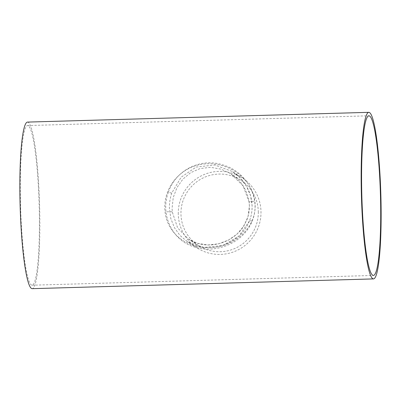 <?xml version="1.0" encoding="UTF-8"?>
<svg xmlns="http://www.w3.org/2000/svg" width="401" height="401" viewBox="0 0 401 401"><rect width="100%" height="100%" fill="white"/><g stroke="black" fill="none" stroke-linecap="round" stroke-linejoin="round"><path stroke-width="0.3" stroke-dasharray="2 1.5" d="M249.126 202.099L243.086 185.889L230.911 173.793L221.237 169.182L210.615 167.322L200.069 168.565L190.63 172.701L182.866 179.172L176.971 187.573L173.247 197.477L172.074 208.244L172.32 212.059L177.613 227.868L188.53 239.166L197.548 243.342L207.848 244.976L218.55 243.818L228.505 240.074L237.056 234.104L243.733 226.189L248.034 216.65L249.417 206.034L249.126 202.099A6.561 0.251 -7.2 0 1 249.086 202.079A6.561 0.251 -7.2 0 1 254.825 201.096C258.159 225.542 236.71 245.237 213.548 247.342C190.074 250.134 167.924 235.753 165.067 212.044C162.194 187.858 180.811 166.36 203.588 164.104C226.69 161.052 251.643 177.357 254.825 201.096M258.304 211.798A38.952 38.561 123 0 1 238.349 246.715A38.952 38.561 123 0 1 198.445 245.587A38.952 38.561 123 0 1 180.961 214.009A38.952 38.561 123 0 1 200.911 179.087A38.952 38.561 123 0 1 240.821 180.214A38.952 38.561 123 0 1 258.304 211.798M28.326 125.789A79.859 9.318 88.4 0 0 27.574 125.553A79.859 9.318 88.4 0 0 20.456 202.44A79.859 9.318 88.4 0 0 31.383 284.971A79.859 9.318 88.4 0 0 32.135 285.206A79.859 9.318 88.4 0 0 39.253 208.314A79.859 9.318 88.4 0 0 28.326 125.789M249.407 221.006L238.896 236.119L222.74 245.487L203.898 247.442L187.112 241.472L179.909 235.387L174.385 227.623L170.786 218.445L169.407 208.34C169.322 203.051 170.114 197.924 171.793 192.951L181.152 177.157L196.164 167.062L214.73 164.986L232.435 171.553L240.329 178.079L246.515 186.27L250.575 195.753L252.124 205.974C252.204 211.232 251.297 216.244 249.407 221.006A3.278 0.677 -158.5 0 1 249.412 220.906C245.277 231.713 236.911 239.713 224.304 244.916C218.861 246.921 213.262 247.848 207.502 247.698C199.974 247.437 193.172 245.362 187.097 241.457M168.37 192.219C159.819 215.292 172.881 240.916 194.244 246.896C215.783 254.244 243.788 242.79 252.074 221.242C261.823 199.016 246.455 171.969 224.024 165.297C201.117 157.072 175.608 170.084 168.37 192.219A3.278 0.471 18.8 0 0 171.793 192.951M178.275 214.084A41.659 41.243 123 0 1 199.613 176.741A41.659 41.243 123 0 1 242.294 177.944A41.659 41.243 123 0 1 260.991 211.718A41.659 41.243 123 0 1 239.653 249.066A41.659 41.243 123 0 1 196.971 247.858A41.659 41.243 123 0 1 178.275 214.084M27.474 122.094A83.318 9.719 -91.6 0 1 28.26 122.34A83.318 9.719 -91.6 0 1 39.659 208.445A83.318 9.719 -91.6 0 1 32.235 288.665M172.32 212.059A6.561 0.932 173.6 0 0 165.067 212.044M252.074 221.242A3.278 0.677 -158.5 0 0 249.412 220.906C252.304 213.964 253.492 203.833 249.703 193.102C246.264 184.014 240.505 176.831 232.435 171.553L242.294 177.944M240.821 180.214L230.911 173.793C241.111 180.44 247.166 189.868 249.086 202.079C249.843 208.4 249.066 214.43 246.755 220.164L243.036 227.126C240.149 231.763 235.377 236.019 228.72 239.898C213.502 247.683 198.756 245.793 188.53 239.166L188.53 239.166M188.535 239.166L198.445 245.587M27.574 125.553L368.865 115.794M196.971 247.858L187.112 241.472M32.135 285.206L373.426 275.447"/><path stroke-width="0.6" d="M369.617 116.029A79.859 9.318 88.4 0 0 368.865 115.794A79.859 9.318 88.4 0 0 361.747 192.686A79.859 9.318 88.4 0 0 372.674 275.211A79.859 9.318 88.4 0 0 373.426 275.447A79.859 9.318 88.4 0 0 380.544 198.56A79.859 9.318 88.4 0 0 369.617 116.029M373.526 278.906L32.235 288.665A83.318 9.719 -91.6 0 1 31.448 288.419A83.318 9.719 -91.6 0 1 20.05 202.315A83.318 9.719 -91.6 0 1 27.474 122.094L368.765 112.335A83.318 9.719 -91.6 0 1 369.552 112.581A83.318 9.719 -91.6 0 1 380.95 198.685A83.318 9.719 -91.6 0 1 373.526 278.906A83.318 9.719 -91.6 0 1 372.74 278.66A83.318 9.719 -91.6 0 1 361.341 192.555A83.318 9.719 -91.6 0 1 368.765 112.335"/></g></svg>
